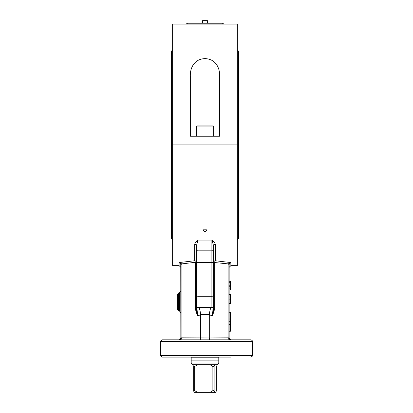 <?xml version="1.0" encoding="UTF-8"?>
<svg xmlns="http://www.w3.org/2000/svg" width="413" height="413" viewBox="0 0 413 413"><rect width="100%" height="100%" fill="white"/><g stroke="black" fill="none" stroke-linecap="round" stroke-linejoin="round"><path stroke-width="0.62" d="M175.804 357.09L179.371 357.09M230.609 357.09L162.283 357.09L160.564 355.366L160.564 341.561L162.288 339.837L250.712 339.837C251.997 340.193 252.57 340.766 252.436 341.561L160.564 341.561L160.647 341.024M180.837 264.748L181.875 264.883L181.741 263.897L180.765 264.232L180.837 338.113L179.128 339.837M229.143 324.654L230.526 324.654L229.143 324.654L230.526 324.396L230.526 319.043L229.143 319.043L230.526 318.79L230.526 312.233L229.143 312.233L229.143 303.509L230.526 303.509L230.526 294.701L229.143 294.701L229.143 289.9L230.526 289.9L230.526 281.274L229.143 281.274L229.143 264.748L228.105 264.883L228.105 338.113C228.275 339.156 229.194 339.734 230.872 339.837L229.143 338.113L229.143 264.748L229.215 264.232L230.872 262.554L230.351 262.782M230.335 262.792L229.757 263.267M230.526 324.654L230.526 331.211L229.143 331.211L229.143 337.839L209.303 337.973L209.303 314.985L212.576 315.599L214.657 309.001L214.657 262.291A1.724 0.697 97.4 0 1 215.343 260.773A1.724 1.657 0 0 0 213.619 262.425L228.239 263.897L228.105 264.883M177.383 294.577L177.383 309.182L178.664 310.85L178.664 292.91L177.383 294.577M177.383 297.639L177.383 306.121M213.619 256.865L213.619 298.429M229.2 262.988L230.872 262.554L215.343 260.773L215.343 244.46C214.977 242.88 213.831 241.424 211.89 240.087L211.89 307.546L212.576 315.599L213.619 309.141L214.657 309.001M213.619 309.141L213.619 245.885A1.724 1.425 0 0 1 215.343 244.46M229.143 267.371L230.872 265.647L230.872 262.554L228.239 263.897L229.215 264.232M194.637 244.46A1.724 1.425 180 0 1 196.366 245.885L198.09 240.087C196.154 241.424 195.003 242.88 194.637 244.46L194.637 260.773A1.724 0.697 -97.4 0 1 195.323 262.291L196.366 262.431A1.724 1.657 0 0 0 194.637 260.773L179.113 262.554L180.765 264.232M179.149 262.565L181.741 263.897L195.323 262.291L195.323 309.001L196.366 309.141L196.366 245.885L196.366 305.95A1.724 1.595 0 0 0 198.09 307.546L198.09 296.302L211.89 296.302A1.724 1.595 0 0 0 213.619 294.712M195.323 309.001L197.404 315.599L196.366 309.141L196.366 305.95M200.32 339.837L200.677 337.973L200.656 314.618L209.324 314.618L209.303 314.985M180.837 338.113L181.875 338.113C181.705 339.156 180.786 339.734 179.113 339.837C180.786 339.734 181.705 339.156 181.875 338.113L181.875 264.883M180.837 337.839L209.303 337.963L209.659 339.837M230.506 339.796L230.872 339.837C229.194 339.734 228.275 339.156 228.105 338.113L229.143 338.113M230.872 265.647L237.341 265.647L237.341 144.875L172.639 144.875L172.639 265.647L179.113 265.647L180.837 267.371M203.253 230.273C204.409 228.678 205.571 228.678 206.727 230.273C205.571 231.848 204.414 231.848 203.253 230.273M196.366 250.851A1.724 0.661 0 0 1 198.09 250.19L198.09 240.087L211.89 240.087L213.619 245.885M227.042 357.09L224.099 357.09M160.647 355.903L160.564 355.366L252.436 355.366L252.436 341.561M209.324 314.618C209.716 311.232 210.305 308.821 211.089 307.396L211.89 307.546A1.724 1.595 0 0 0 213.619 305.95M200.677 314.985L197.404 315.599L198.09 307.546L198.89 307.396C199.675 308.821 200.269 311.232 200.656 314.618M229.143 282.291L230.526 282.291M229.143 285.223L230.526 285.223M229.143 286.245L230.526 286.245M229.143 288.878L230.526 288.878M219.654 75.997L219.654 136.249L190.326 136.249L190.326 75.997C190.032 68.062 194.296 58.749 205.246 58.625C215.937 59.105 219.886 68.186 219.654 75.997M207.403 23.236L207.403 20.65L202.576 20.65L202.576 23.236M172.639 24.099L237.341 24.099L237.341 32.064L172.639 32.064L172.639 24.099M172.639 32.064L172.639 144.875L237.341 144.875L237.341 32.064M236.907 239.767C237.33 240.206 237.903 239.633 238.637 238.043L238.637 51.708C237.903 50.118 237.33 49.539 236.907 49.978M173.073 49.978C172.644 49.545 172.071 50.123 171.349 51.708L171.349 238.043C172.071 239.628 172.644 240.201 173.073 239.767M191.188 357.844L218.792 357.844L218.792 360.126L191.188 360.126L191.188 357.09M193.661 366.47L194.652 366.47L197.517 364.746L210.011 364.746L212.876 366.47L212.876 390.626L210.011 392.35L197.517 392.35L194.652 390.626L193.661 390.626L193.661 366.47L194.007 364.746L192.912 364.746L191.188 363.022L218.792 363.022L218.792 360.126M212.876 366.47L214.135 366.47L214.476 364.746L217.068 364.746L218.792 363.022M210.011 364.746L214.476 364.746M215.973 364.746L216.319 366.47L216.319 390.626L215.973 392.35L214.476 392.35L214.135 390.626L214.135 366.47M193.661 390.626L194.007 392.35L197.517 392.35M194.007 364.746L197.517 364.746M194.652 390.626L194.652 366.47M214.135 390.626L212.876 390.626M210.011 392.35L214.476 392.35M202.85 125.893L197.399 125.893C196.407 126.424 196.061 126.77 196.366 126.93L213.619 126.93C213.913 126.76 213.567 126.419 212.581 125.893L202.85 125.893M203.816 125.893L208.596 125.893M223.97 24.099L223.97 23.236L186.01 23.236L186.01 24.099M187.739 23.236L187.739 24.099L222.246 24.099L222.246 23.236M178.664 292.91L179.557 292.672L179.557 311.087L180.837 312.755M179.113 262.554L179.113 265.647M196.366 294.712A1.724 1.595 0 0 0 198.09 296.302L198.09 250.19L211.89 250.19A1.724 0.661 0 0 1 213.619 250.851M196.366 263.148A1.724 0.661 0 0 1 198.09 262.492L211.89 262.492A1.724 0.661 0 0 1 213.619 263.148M211.089 307.396L198.89 307.396M229.143 299.1L230.526 299.1M229.143 321.712L230.526 321.712M178.664 310.85L179.557 311.087M179.557 292.672L180.837 291.005M179.428 339.806L179.113 339.837M230.872 339.837L230.552 339.806L230.872 339.837M252.436 355.366C252.761 355.903 252.183 356.481 250.712 357.09M191.188 363.022L191.188 360.126M218.792 357.844L218.792 357.09M196.366 126.93L196.366 136.249M213.619 126.93L213.619 136.249"/></g></svg>

